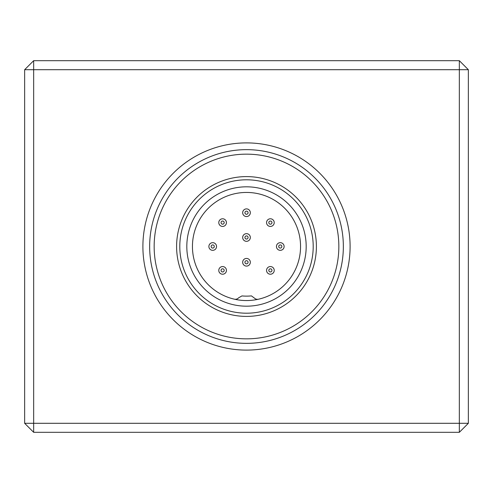 <?xml version="1.0" encoding="UTF-8"?>
<svg xmlns="http://www.w3.org/2000/svg" width="493" height="493" viewBox="0 0 493 493"><rect width="100%" height="100%" fill="white"/><g stroke="black" fill="none" stroke-linecap="round" stroke-linejoin="round"><path stroke-width="0.74" d="M243.215 264.23A3.827 3.827 0 0 1 244.534 258.979A3.827 3.827 0 0 1 249.785 260.304A3.827 3.827 0 0 1 248.466 265.554A3.827 3.827 0 0 1 243.215 264.23A3.827 3.827 0 0 0 248.466 265.554A3.827 3.827 0 0 0 249.785 260.304M247.289 208.97A3.827 3.827 0 0 1 250.247 213.506A3.827 3.827 0 0 1 245.711 216.464A3.827 3.827 0 0 1 242.753 211.928A3.827 3.827 0 0 1 247.289 208.97A3.827 3.827 0 0 0 242.753 211.928A3.827 3.827 0 0 0 245.711 216.464M226.133 224.105A3.827 3.827 0 0 1 221.117 226.133A3.827 3.827 0 0 1 219.089 221.117A3.827 3.827 0 0 1 224.105 219.089A3.827 3.827 0 0 1 226.133 224.105A3.827 3.827 0 0 0 224.105 219.089A3.827 3.827 0 0 0 219.089 221.117M214.301 249.988A3.827 3.827 0 0 1 209.229 248.084A3.827 3.827 0 0 1 211.133 243.012A3.827 3.827 0 0 1 216.199 244.916A3.827 3.827 0 0 1 214.301 249.988A3.827 3.827 0 0 0 216.199 244.916A3.827 3.827 0 0 0 211.133 243.012M243.215 239.456A3.827 3.827 0 0 1 244.534 234.206A3.827 3.827 0 0 1 249.785 235.525A3.827 3.827 0 0 1 248.466 240.775A3.827 3.827 0 0 1 243.215 239.456A3.827 3.827 0 0 0 248.466 240.775A3.827 3.827 0 0 0 249.785 235.525M271.828 226.158A3.827 3.827 0 0 1 266.842 224.05A3.827 3.827 0 0 1 268.95 219.065A3.827 3.827 0 0 1 273.935 221.172A3.827 3.827 0 0 1 271.828 226.158A3.827 3.827 0 0 0 273.935 221.172A3.827 3.827 0 0 0 268.95 219.065M281.725 250.05A3.827 3.827 0 0 1 276.739 247.942A3.827 3.827 0 0 1 278.841 242.95A3.827 3.827 0 0 1 283.832 245.058A3.827 3.827 0 0 1 281.725 250.05A3.827 3.827 0 0 0 283.832 245.058A3.827 3.827 0 0 0 278.841 242.95M266.978 268.642A3.827 3.827 0 0 1 272.136 266.978A3.827 3.827 0 0 1 273.8 272.136A3.827 3.827 0 0 1 268.642 273.8A3.827 3.827 0 0 1 266.978 268.642A3.827 3.827 0 0 0 268.642 273.8A3.827 3.827 0 0 0 273.8 272.136M219.927 267.662A3.827 3.827 0 0 1 225.338 267.705A3.827 3.827 0 0 1 225.295 273.122A3.827 3.827 0 0 1 219.878 273.073A3.827 3.827 0 0 1 219.927 267.662A3.827 3.827 0 0 0 219.878 273.073A3.827 3.827 0 0 0 225.295 273.122M154.155 246.5A92.345 92.345 0 0 0 246.5 338.845A92.345 92.345 0 0 0 338.845 246.5A92.345 92.345 0 0 0 246.5 154.155A92.345 92.345 0 0 0 154.155 246.5M343.35 246.5A96.85 96.85 0 0 1 246.5 343.35A96.85 96.85 0 0 1 149.65 246.5A96.85 96.85 0 0 1 246.5 149.65A96.85 96.85 0 0 1 343.35 246.5M316.401 246.5A69.901 69.901 0 0 1 246.5 316.401A69.901 69.901 0 0 1 176.599 246.5A69.901 69.901 0 0 1 246.5 176.599A69.901 69.901 0 0 1 316.401 246.5M313.203 246.5A66.703 66.703 0 0 1 246.5 313.203A66.703 66.703 0 0 1 179.797 246.5A66.703 66.703 0 0 1 246.5 179.797A66.703 66.703 0 0 1 313.203 246.5M306.184 246.5A59.684 59.684 0 0 1 246.5 306.184A59.684 59.684 0 0 1 186.816 246.5A59.684 59.684 0 0 1 246.5 186.816A59.684 59.684 0 0 1 306.184 246.5M192.443 246.5A54.057 54.057 0 0 1 246.5 192.443A54.057 54.057 0 0 1 300.557 246.5A54.057 54.057 0 0 1 246.5 300.557A54.057 54.057 0 0 1 192.443 246.5M241.946 295.923A49.633 49.633 0 0 0 251.436 295.886L254.419 298.105A4.505 4.505 0 0 0 258.492 299.208A54.057 54.057 0 0 1 234.298 299.159A4.505 4.505 0 0 0 238.674 297.778L241.946 295.923M24.65 69.698L33.66 69.698L33.66 423.302L24.65 423.302L24.65 69.698L33.66 60.688L459.34 60.688L459.34 69.698L33.66 69.698L33.66 60.688M24.65 423.302L33.66 432.312L33.66 423.302L468.35 423.302L468.35 69.698L459.34 60.688M33.66 432.312L459.34 432.312L459.34 69.698L468.35 69.698M459.34 432.312L468.35 423.302M142.896 246.5A103.604 103.604 0 0 1 246.5 142.896A103.604 103.604 0 0 1 350.104 246.5A103.604 103.604 0 0 1 246.5 350.104A103.604 103.604 0 0 1 142.896 246.5M247.856 261.456A1.578 1.578 0 0 0 245.693 260.914A1.578 1.578 0 0 0 245.144 263.077A1.578 1.578 0 0 0 247.307 263.619A1.578 1.578 0 0 0 247.856 261.456M246.173 214.258A1.578 1.578 0 0 0 248.041 213.038A1.578 1.578 0 0 0 246.827 211.17A1.578 1.578 0 0 0 244.959 212.391A1.578 1.578 0 0 0 246.173 214.258M221.16 221.998A1.578 1.578 0 0 0 221.998 224.062A1.578 1.578 0 0 0 224.062 223.224A1.578 1.578 0 0 0 223.224 221.16A1.578 1.578 0 0 0 221.16 221.998M212.064 245.064A1.578 1.578 0 0 0 211.281 247.153A1.578 1.578 0 0 0 213.37 247.936A1.578 1.578 0 0 0 214.153 245.847A1.578 1.578 0 0 0 212.064 245.064M247.856 236.683A1.578 1.578 0 0 0 245.693 236.135A1.578 1.578 0 0 0 245.144 238.298A1.578 1.578 0 0 0 247.307 238.846A1.578 1.578 0 0 0 247.856 236.683M269.794 221.147A1.578 1.578 0 0 0 268.925 223.206A1.578 1.578 0 0 0 270.984 224.075A1.578 1.578 0 0 0 271.853 222.016A1.578 1.578 0 0 0 269.794 221.147M279.691 245.039A1.578 1.578 0 0 0 278.822 247.092A1.578 1.578 0 0 0 280.874 247.961A1.578 1.578 0 0 0 281.743 245.908A1.578 1.578 0 0 0 279.691 245.039M271.791 271.107A1.578 1.578 0 0 0 271.107 268.987A1.578 1.578 0 0 0 268.987 269.671A1.578 1.578 0 0 0 269.671 271.791A1.578 1.578 0 0 0 271.791 271.107M223.717 271.514A1.578 1.578 0 0 0 223.736 269.283A1.578 1.578 0 0 0 221.505 269.264A1.578 1.578 0 0 0 221.486 271.495A1.578 1.578 0 0 0 223.717 271.514"/></g></svg>
